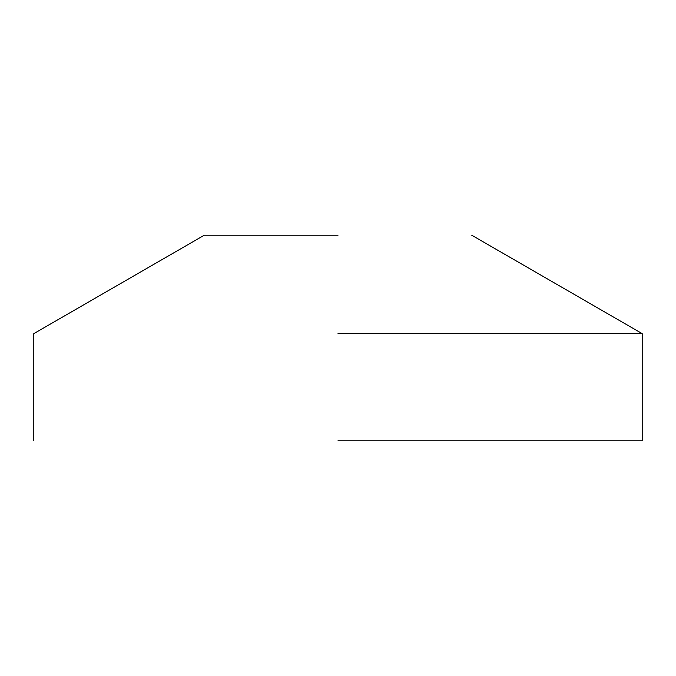 <?xml version="1.0" encoding="UTF-8"?>
<svg xmlns="http://www.w3.org/2000/svg" width="676" height="676" viewBox="0 0 676 676"><rect width="100%" height="100%" fill="white"/><g stroke="black" fill="none" stroke-linecap="round" stroke-linejoin="round"><path stroke-width="1.01" d="M338 235.214L204.279 235.214L338 235.214M338 333.64L642.2 333.64L338 333.64M338 440.786L642.2 440.786L338 440.786M471.721 235.214L642.2 333.64L642.2 440.786M204.279 235.214L33.8 333.64L33.8 440.786"/></g></svg>
